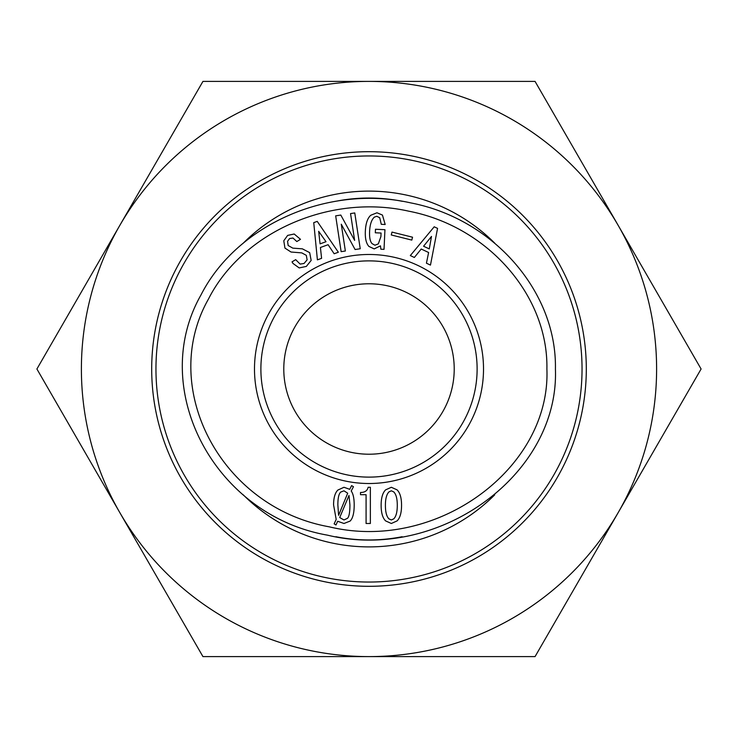 <?xml version="1.0" encoding="UTF-8"?>
<svg xmlns="http://www.w3.org/2000/svg" width="738" height="738" viewBox="0 0 738 738"><rect width="100%" height="100%" fill="white"/><g stroke="black" fill="none" stroke-linecap="round" stroke-linejoin="round"><path stroke-width="1.11" d="M260.883 369A108.117 108.117 0 0 1 423.059 275.366A108.117 108.117 0 0 1 423.059 462.634A108.117 108.117 0 0 1 260.883 369M393.76 491.914L391.343 490.807L388.926 491.914C386.574 494.395 385.402 498.851 385.402 505.29C385.402 511.978 386.574 516.499 388.926 518.851L391.343 519.967L393.76 518.851C396.112 516.499 397.284 511.978 397.284 505.29C397.284 498.731 396.112 494.266 393.76 491.914M385.587 520.89C382.616 517.919 381.131 512.716 381.131 505.29C381.131 497.984 382.616 492.846 385.587 489.875L391.343 487.274L397.099 489.875C400.07 492.846 401.555 497.984 401.555 505.29C401.555 512.716 400.07 517.919 397.099 520.89L391.343 523.491L385.587 520.89M338.594 515.318L347.699 493.215L343.982 490.807L340.642 492.108C338.779 493.962 337.856 498.233 337.856 504.921L338.594 515.318M349 495.447L339.711 517.55L343.982 519.967L347.515 518.288C349.12 516.683 349.923 512.227 349.923 504.921L349 495.447M350.116 521.074L343.982 523.491L337.672 521.259L335.993 524.976L334.139 523.86L336.187 519.404L333.585 504.921C333.585 497.864 335.006 492.91 337.856 490.06L343.982 487.274L349.738 489.322L351.602 485.604L353.456 486.72L351.223 490.991C353.207 493.833 354.194 498.482 354.194 504.921C354.194 512.965 352.838 518.353 350.116 521.074M370.356 523.491L366.085 523.491L366.085 494.7L360.513 494.7L360.513 492.477C364.849 492.477 367.386 490.742 368.124 487.274L370.356 487.274L370.356 523.491M546.895 369C550.917 468.473 436.361 552.67 329.268 526.831C220.413 507.393 158.246 387.358 208.485 299.019C242.193 232.387 329.803 193.319 408.769 211.188C488.122 226.474 548.362 295.984 546.895 369M254.49 369A114.51 114.51 0 0 0 426.26 468.169A114.51 114.51 0 0 0 426.26 269.831A114.51 114.51 0 0 0 254.49 369M391.989 232.092L412.533 237.202L411.813 240.09L391.269 234.97L391.989 232.092M350.541 213.577L354.766 212.941L360.227 248.743L355.089 249.527L341.27 224.204L345.356 251.012L341.131 251.649L335.67 215.847L340.808 215.062L354.637 240.385L350.541 213.577M320.412 247.498L321.593 258.337L317.405 259.859L313.742 222.645L317.229 221.382L338.345 252.23L334.157 253.761L328.096 244.702L320.412 247.498M288.161 245.514L292.801 248.134L302.359 248.835L309.674 252.636L311.159 260.431L306.325 266.418L299.204 267.931L292.995 263.448L292.027 261.861L295.68 259.647L300.135 264.103L304.074 263.448L307.109 259.859L306.316 255.339L301.777 252.885L291.04 252.027L284.96 248.116L283.77 240.8L287.654 235.394L294.204 234.011L300.486 239.324L296.833 241.547L292.958 238.033L289.582 238.568L287.562 241.317L288.161 245.514M385.181 224.5L381.278 224.315L379.729 217.738L376.823 216.299L374.36 217.12C371.518 219.712 369.932 224.472 369.609 231.4C369.332 237.461 370.135 241.529 372.026 243.595L374.922 245.219L378.326 243.891L380.9 236.575L381.066 233.042L375.31 232.784L375.476 229.25L384.941 229.693L384.028 249.361L380.873 249.213L380.467 245.846L374.194 248.9L368.917 246.427C366.205 243.448 365.015 238.374 365.347 231.206C365.697 223.531 367.496 218.227 370.734 215.275L376.98 212.775L382.45 215.072L385.181 224.5M421.223 249.02L414.35 257.47L410.319 255.569L434.202 226.797L437.56 228.383L430.466 265.099L426.435 263.189L428.612 252.507L421.223 249.02M431.499 236.409L423.575 246.224L429.285 248.918L431.499 236.409M318.678 231.326L320.08 243.863L326.011 241.704L318.678 231.326M555.419 369C556.913 291.63 493.279 218.716 410.512 202.849C328.133 184.242 236.63 224.786 200.93 295.052C147.821 388.502 213.928 515.225 327.534 535.17C439.064 562.162 559.395 474.451 555.419 369M454.221 369A85.221 85.221 0 0 1 326.39 442.8A85.221 85.221 0 0 1 326.39 295.2A85.221 85.221 0 0 1 454.221 369M369 582.042A213.042 213.042 0 0 0 553.5 262.479A213.042 213.042 0 0 0 184.5 262.479A213.042 213.042 0 0 0 369 582.042M243.217 494.792A177.886 177.886 0 0 0 494.728 494.847M494.811 243.236A177.886 177.886 0 0 0 243.042 243.383M335.855 536.72A170.967 170.967 0 0 0 402.136 536.729M402.311 201.308A170.967 170.967 0 0 0 337.423 200.976M586.304 369A217.304 217.304 0 0 0 260.348 180.81A217.304 217.304 0 0 0 260.348 557.19A217.304 217.304 0 0 0 586.304 369M618.075 512.799A287.608 287.608 0 0 0 369 81.392A287.608 287.608 0 0 0 119.925 512.799A287.608 287.608 0 0 0 618.075 512.799L535.05 656.608L202.95 656.608L36.9 369L202.95 81.392L535.05 81.392L701.1 369L618.075 512.799"/></g></svg>
